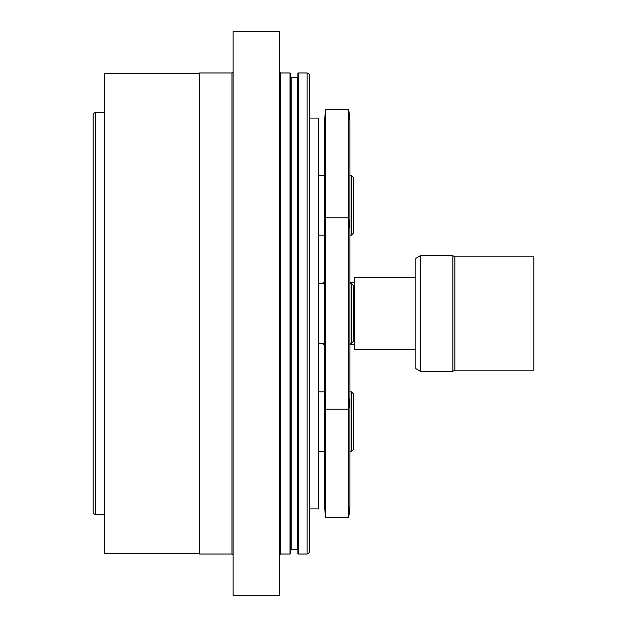 <?xml version="1.0" encoding="UTF-8"?>
<svg xmlns="http://www.w3.org/2000/svg" width="627" height="627" viewBox="0 0 627 627"><rect width="100%" height="100%" fill="white"/><g stroke="black" fill="none" stroke-linecap="round" stroke-linejoin="round"><path stroke-width="0.94" d="M349.929 120.603L349.929 506.397L348.769 517.4L348.769 109.6L349.929 120.603M325.64 517.4L324.488 506.397L324.488 120.603L325.64 109.6L325.64 517.4L348.769 517.4M322.827 283.663L323.328 282.275L323.328 283.663M323.328 343.337L323.328 344.725L324.488 344.725M349.929 344.725L354.553 344.725M454.841 256.835L533.789 256.835L533.789 370.165L454.841 370.165L452.843 371.317L452.843 255.683L454.841 256.835L454.841 370.165M420.466 255.683L415.834 258.355L415.834 368.645L420.466 371.317L420.466 255.683L452.843 255.683M415.834 277.424L354.553 277.424L354.553 349.576L415.834 349.576M353.738 232.868L353.738 177.825L351.426 175.513L351.426 235.18L353.738 232.868M353.738 435.412L353.738 394.132L351.426 391.82L351.426 451.487L353.738 449.175L353.738 435.412M95.531 112.296L93.211 113.628L93.211 513.372L95.531 514.704L95.531 112.296L104.78 112.296M309.456 508.92L318.704 508.92L318.704 118.08L309.456 118.08M353.738 341.017L353.738 285.983L351.426 283.663L351.426 343.337L353.738 341.017M351.426 283.663L349.929 283.663M324.488 283.663L318.704 283.663M233.134 226.308L233.134 31.35L279.391 31.35L279.391 595.65L233.134 595.65L233.134 226.308M199.598 542.253L199.598 72.975L231.974 72.975L231.974 554.025L199.598 554.025L199.598 542.253M199.598 553.445L104.78 553.445L104.78 73.555L199.598 73.555M290.489 76.909L290.489 550.091L291.179 549.393L291.179 77.607L290.489 76.909L290.489 73.437L290.489 553.563L290.027 554.025L280.543 554.025L280.543 72.975L279.391 71.823M297.888 550.091L297.888 73.437L297.888 553.563L297.888 550.091L297.198 549.393L291.179 549.393M307.144 554.025L309.456 552.685L309.456 74.315L307.144 72.975L307.144 554.025L298.35 554.025L298.35 72.975L297.888 73.437M291.179 77.607L297.198 77.607L297.198 549.393M280.543 72.975L290.027 72.975L290.027 554.025M325.64 109.6L348.769 109.6M323.328 282.275L324.488 282.275M349.929 282.275L354.553 282.275M349.929 228.753L348.769 217.757L325.64 217.757L324.488 228.753M349.929 398.247L348.769 409.243L325.64 409.243L324.488 398.247M420.466 371.317L452.843 371.317M322.827 343.337L323.328 344.725M349.929 235.18L351.426 235.18M349.929 175.513L351.426 175.513M318.704 235.18L324.488 235.18M318.704 175.513L324.488 175.513M349.929 451.487L351.426 451.487M349.929 391.82L351.426 391.82M318.704 451.487L324.488 451.487M318.704 391.82L324.488 391.82M95.531 514.704L104.78 514.704M349.929 343.337L351.426 343.337M318.704 343.337L324.488 343.337M231.974 554.025L233.134 555.177M231.974 72.975L233.134 71.823M280.543 554.025L279.391 555.177M297.198 77.607L297.888 76.909M298.35 554.025L297.888 553.563M290.027 72.975L290.489 73.437M307.144 72.975L298.35 72.975"/></g></svg>
